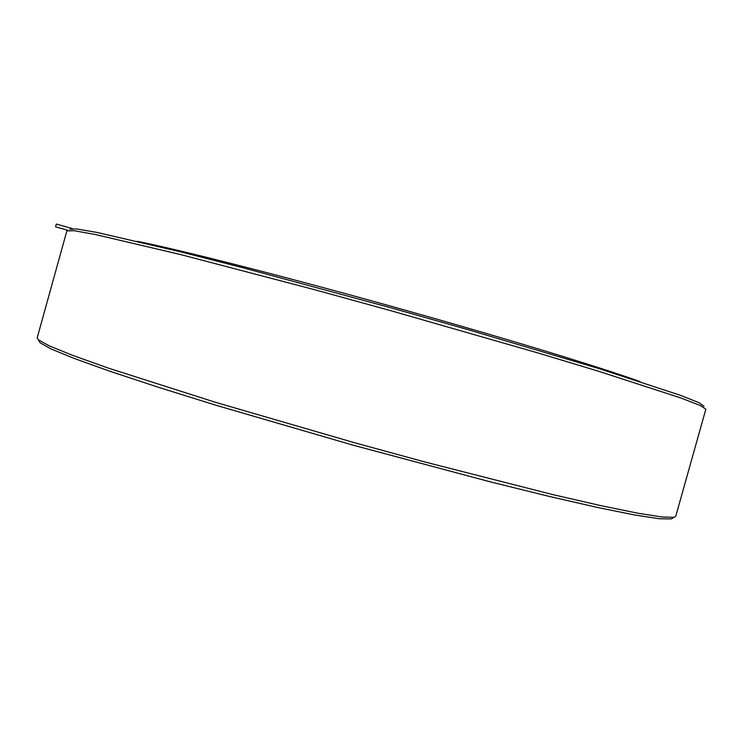 <?xml version="1.0" encoding="UTF-8"?>
<svg xmlns="http://www.w3.org/2000/svg" width="743" height="743" viewBox="0 0 743 743"><rect width="100%" height="100%" fill="white"/><g stroke="black" fill="none" stroke-linecap="round" stroke-linejoin="round"><path stroke-width="1.11" d="M137.139 241.299C178.348 249.499 279.201 275.021 389.861 305.902C500.522 336.765 600.363 367.228 640.039 381.605M37.206 337.786L38.32 339.783L49.307 345.885L72.619 355.368L108.664 368.212L215.888 402.427L354.049 442.596L425.414 462.118L552.188 494.448L601.189 505.723L638.061 513.246L662.264 517.026L674.142 517.314L675.759 516.255L705.85 409.179L700.324 405.529L681.052 398.044L598.979 371.379L537.932 352.953L390.883 310.713L314.391 289.659L180.586 254.561L95.299 234.5L74.226 230.72L66.87 230.887M672.675 518.094L671.105 518.939L659.18 518.725L635.051 515.038L598.394 507.655L549.736 496.538L490.705 481.966L353.296 445.233L216.38 405.372L157.934 387.14L110.038 371.296L74.235 358.46L51.044 348.931L40.076 342.755L38.905 340.768M69.842 229.271L76.622 228.955L97.194 232.475L181.738 252.118L243.76 267.972L391.617 308.001L467.756 329.576L599.211 368.677L680.439 395.322L699.144 402.762L704.067 406.347M67.929 230.311L55.558 226.829L56.319 224.061L72.582 228.649M66.898 230.776L37.159 337.963M671.105 518.939L674.142 517.314M40.076 342.755L38.32 339.783"/></g></svg>
